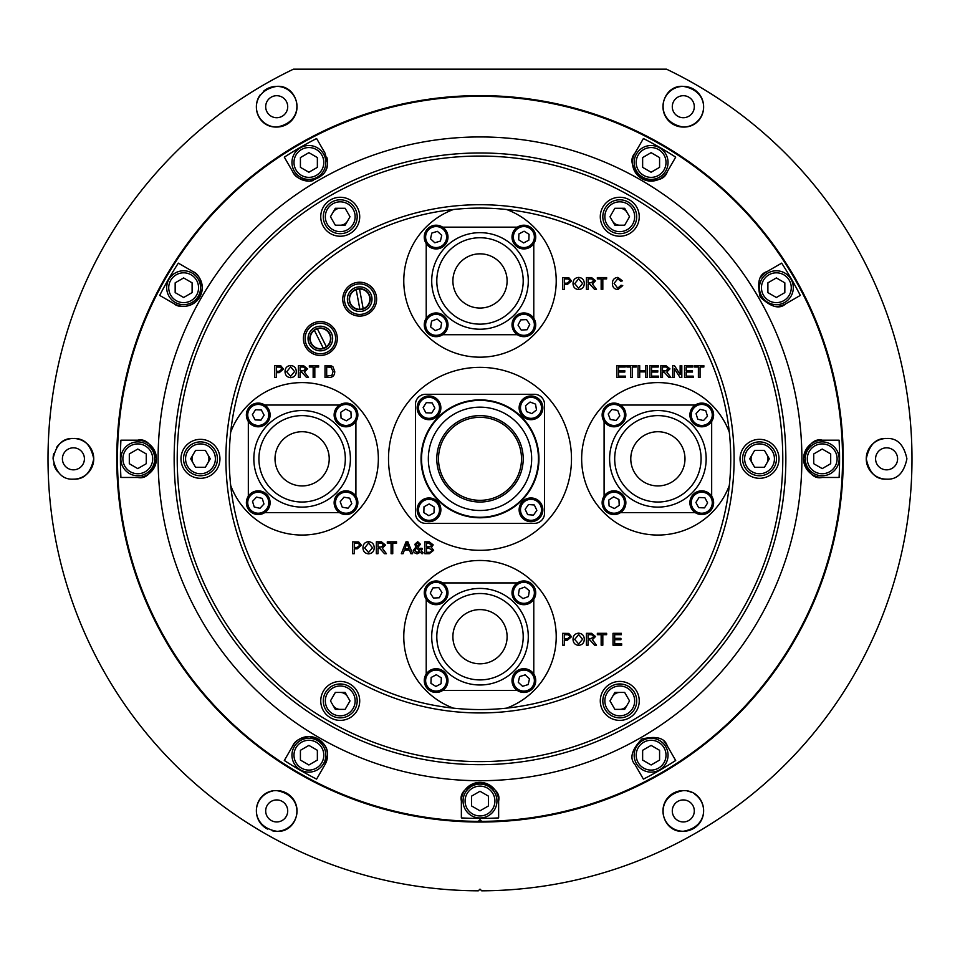 <?xml version="1.0" encoding="UTF-8"?>
<svg xmlns="http://www.w3.org/2000/svg" width="960" height="960" viewBox="0 0 960 960"><rect width="100%" height="100%" fill="white"/><g stroke="black" fill="none" stroke-linecap="round" stroke-linejoin="round"><path stroke-width="1.44" d="M302.112 431.724A27.108 27.108 0 0 0 275.016 458.82A27.108 27.108 0 0 0 302.112 485.928A27.108 27.108 0 0 0 329.22 458.82A27.108 27.108 0 0 0 302.112 431.724M302.112 415.62A43.2 43.2 0 0 0 258.912 458.82A43.2 43.2 0 0 0 302.112 502.02A43.2 43.2 0 0 0 345.312 458.82A43.2 43.2 0 0 0 302.112 415.62M302.112 410.544A48.288 48.288 0 0 0 253.836 458.82A48.288 48.288 0 0 0 302.112 507.108A48.288 48.288 0 0 0 350.4 458.82A48.288 48.288 0 0 0 302.112 410.544M642.636 177.132A16.944 16.944 0 0 0 665.772 170.928A16.944 16.944 0 0 0 659.58 147.792A16.944 16.944 0 0 0 636.432 153.996A16.944 16.944 0 0 0 642.636 177.132A16.944 16.944 0 0 1 636.432 153.996A16.944 16.944 0 0 1 659.58 147.792M642.636 167.352L651.108 172.248L659.58 167.352L659.58 157.572L651.108 152.676L642.636 157.572L642.636 167.352M241.044 731.472L240.6 731.988A363.216 363.216 0 0 0 719.4 731.988L718.956 731.472M507.108 280.944A27.108 27.108 0 0 0 480 253.836A27.108 27.108 0 0 0 452.892 280.944A27.108 27.108 0 0 0 480 308.052A27.108 27.108 0 0 0 507.108 280.944M523.2 280.944A43.2 43.2 0 0 0 480 237.744A43.2 43.2 0 0 0 436.8 280.944A43.2 43.2 0 0 0 480 324.144A43.2 43.2 0 0 0 523.2 280.944M528.288 280.944A48.288 48.288 0 0 0 480 232.656A48.288 48.288 0 0 0 431.712 280.944A48.288 48.288 0 0 0 480 329.22A48.288 48.288 0 0 0 528.288 280.944M276.708 95.7A11.016 11.016 0 0 0 265.692 106.704A11.016 11.016 0 0 0 276.708 117.72A11.016 11.016 0 0 0 287.712 106.704A11.016 11.016 0 0 0 276.708 95.7M260.136 94.932A20.328 20.328 0 0 0 276.708 127.044C253.368 127.8 246.072 91.704 276.708 86.376A20.328 20.328 0 0 0 263.328 91.404M683.292 95.7A11.016 11.016 0 0 0 672.288 106.704A11.016 11.016 0 0 0 683.292 117.72A11.016 11.016 0 0 0 694.308 106.704A11.016 11.016 0 0 0 683.292 95.7M683.292 127.044C651.732 121.416 661.428 84.312 683.292 86.376A20.328 20.328 0 0 0 662.964 106.704A20.328 20.328 0 0 0 683.292 127.044A20.328 20.328 0 0 0 703.62 106.704A20.328 20.328 0 0 0 683.292 86.376C713.94 91.716 706.632 127.788 683.292 127.044M886.584 447.816A11.016 11.016 0 0 0 875.58 458.82A11.016 11.016 0 0 0 886.584 469.836A11.016 11.016 0 0 0 897.6 458.82A11.016 11.016 0 0 0 886.584 447.816M886.584 479.16C876.06 479.712 869.28 472.944 866.256 458.82C869.28 444.72 876.06 437.94 886.584 438.492A20.328 20.328 0 0 0 866.256 458.82A20.328 20.328 0 0 0 886.584 479.16C897.132 479.772 903.912 472.992 906.912 458.82C903.912 444.66 897.132 437.88 886.584 438.492M683.292 799.932A11.016 11.016 0 0 0 672.288 810.936A11.016 11.016 0 0 0 683.292 821.952A11.016 11.016 0 0 0 694.308 810.936A11.016 11.016 0 0 0 683.292 799.932M683.292 790.608C706.632 789.852 713.928 825.972 683.292 831.276C661.452 833.34 651.708 796.272 683.292 790.608A20.328 20.328 0 0 0 662.964 810.936A20.328 20.328 0 0 0 702.732 816.888A20.328 20.328 0 0 0 694.668 794.088M276.708 799.932A11.016 11.016 0 0 0 265.692 810.936A11.016 11.016 0 0 0 276.708 821.952A11.016 11.016 0 0 0 287.712 810.936A11.016 11.016 0 0 0 276.708 799.932M276.708 831.276C246.096 825.984 253.344 789.864 276.708 790.608C308.268 796.224 298.584 833.328 276.708 831.276A20.328 20.328 0 0 1 272.196 830.76M272.4 791.076A20.328 20.328 0 0 0 267.528 829.08M73.416 447.816A11.016 11.016 0 0 0 62.4 458.82A11.016 11.016 0 0 0 73.416 469.836A11.016 11.016 0 0 0 84.42 458.82A11.016 11.016 0 0 0 73.416 447.816M73.416 479.16A20.328 20.328 0 0 0 93.744 458.82A20.328 20.328 0 0 0 73.416 438.492C83.94 437.928 90.708 444.708 93.744 458.82C90.72 472.944 83.94 479.712 73.416 479.16C62.868 479.772 56.088 472.992 53.088 458.82C56.088 444.66 62.868 437.88 73.416 438.492A20.328 20.328 0 0 0 56.532 447.492M53.724 453.78A20.328 20.328 0 0 0 53.088 458.82M53.724 463.872A20.328 20.328 0 0 0 57.756 471.804M481.692 890.82A432 432 0 0 0 666.54 69.18L293.46 69.18A432 432 0 0 0 478.308 890.82L480 889.128L481.692 890.82M276.708 86.376C298.548 84.312 308.292 121.404 276.708 127.044A20.328 20.328 0 0 0 297.036 106.704A20.328 20.328 0 0 0 276.708 86.376M278.808 831.156A20.328 20.328 0 0 0 297.012 809.892A20.328 20.328 0 0 0 276.708 790.608M691.392 792.288A20.328 20.328 0 0 0 687.6 791.076M479.412 500.328A41.508 41.508 0 0 0 521.496 459.408A41.508 41.508 0 0 0 480.588 417.324A41.508 41.508 0 0 0 438.504 458.232A41.508 41.508 0 0 0 479.412 500.328M480.612 415.632A43.2 43.2 0 0 1 523.2 459.432A43.2 43.2 0 0 1 479.388 502.02A43.2 43.2 0 0 1 436.8 458.208A43.2 43.2 0 0 1 480.612 415.632M479.268 510.492A51.672 51.672 0 0 0 531.66 459.552A51.672 51.672 0 0 0 480.732 407.16A51.672 51.672 0 0 0 428.34 458.088A51.672 51.672 0 0 0 479.268 510.492M479.172 517.272A58.452 58.452 0 0 0 538.44 459.648A58.452 58.452 0 0 0 480.828 400.38A58.452 58.452 0 0 0 421.56 457.992A58.452 58.452 0 0 0 479.172 517.272M192.108 302.388A16.944 16.944 0 0 0 198.312 279.252A16.944 16.944 0 0 0 175.164 273.048A16.944 16.944 0 0 0 168.96 296.184A16.944 16.944 0 0 0 192.108 302.388A16.944 16.944 0 0 1 168.96 296.184A16.944 16.944 0 0 1 175.164 273.048M183.636 297.504L192.108 292.608L192.108 282.828L183.636 277.944L175.164 282.828L175.164 292.608L183.636 297.504M805.272 458.82A16.944 16.944 0 0 0 822.216 475.764A16.944 16.944 0 0 0 839.148 458.82A16.944 16.944 0 0 0 822.216 441.888A16.944 16.944 0 0 0 805.272 458.82A16.944 16.944 0 0 1 822.216 441.888A16.944 16.944 0 0 1 839.148 458.82M813.744 453.936L813.744 463.716L822.216 468.612L830.688 463.716L830.688 453.936L822.216 449.04L813.744 453.936M317.364 740.52A16.944 16.944 0 0 0 294.228 746.724A16.944 16.944 0 0 0 300.42 769.86A16.944 16.944 0 0 0 323.568 763.656A16.944 16.944 0 0 0 317.364 740.52A16.944 16.944 0 0 1 323.568 763.656A16.944 16.944 0 0 1 300.42 769.86M317.364 750.3L308.892 745.404L300.42 750.3L300.42 760.08L308.892 764.976L317.364 760.08L317.364 750.3M444.192 228.372A11.856 11.856 0 0 0 427.428 228.996A11.856 11.856 0 0 0 428.052 245.76A11.856 11.856 0 0 0 444.816 245.136A11.856 11.856 0 0 0 444.192 228.372A11.856 11.856 0 0 1 444.816 245.136A11.856 11.856 0 0 1 428.052 245.76M441.732 235.332L437.424 231.348L431.82 233.076L430.512 238.8L434.82 242.784L440.424 241.056L441.732 235.332M351.396 404.388A11.856 11.856 0 0 0 335.436 409.548A11.856 11.856 0 0 0 340.596 425.508A11.856 11.856 0 0 0 356.556 420.348A11.856 11.856 0 0 0 351.396 404.388A11.856 11.856 0 0 1 356.556 420.348A11.856 11.856 0 0 1 340.596 425.508M350.916 411.756L345.696 409.092L340.764 412.272L341.064 418.14L346.296 420.804L351.216 417.624L350.916 411.756M534.432 330.216A11.856 11.856 0 0 0 529.272 314.256A11.856 11.856 0 0 0 513.324 319.428A11.856 11.856 0 0 0 518.484 335.376A11.856 11.856 0 0 0 534.432 330.216A11.856 11.856 0 0 1 518.484 335.376A11.856 11.856 0 0 1 513.324 319.428M527.064 329.748L529.74 324.516L526.548 319.596L520.692 319.896L518.016 325.116L521.208 330.048L527.064 329.748M325.56 692.436A16.944 16.944 0 0 0 331.764 715.572A16.944 16.944 0 0 0 354.912 709.38A16.944 16.944 0 0 0 348.708 686.232A16.944 16.944 0 0 0 325.56 692.436A16.944 16.944 0 0 1 348.708 686.232A16.944 16.944 0 0 1 354.912 709.38M335.34 692.436L330.456 700.908L335.34 709.38L345.12 709.38L350.016 700.908L345.12 692.436L335.34 692.436M515.808 689.28A11.856 11.856 0 0 0 532.572 688.656A11.856 11.856 0 0 0 531.948 671.892A11.856 11.856 0 0 0 515.184 672.516A11.856 11.856 0 0 0 515.808 689.28A11.856 11.856 0 0 1 515.184 672.516A11.856 11.856 0 0 1 531.948 671.892M518.268 682.32L522.576 686.304L528.18 684.576L529.488 678.852L525.18 674.868L519.576 676.596L518.268 682.32M542.712 405.984A11.856 11.856 0 0 0 529.14 396.12A11.856 11.856 0 0 0 519.276 409.68A11.856 11.856 0 0 0 532.848 419.544A11.856 11.856 0 0 0 542.712 405.984A11.856 11.856 0 0 1 532.848 419.544A11.856 11.856 0 0 1 519.276 409.68M536.472 409.932L535.56 404.136L530.076 402.036L525.516 405.732L526.428 411.528L531.912 413.628L536.472 409.932M634.44 225.216A16.944 16.944 0 0 0 628.236 202.08A16.944 16.944 0 0 0 605.088 208.272A16.944 16.944 0 0 0 611.292 231.42A16.944 16.944 0 0 0 634.44 225.216A16.944 16.944 0 0 1 611.292 231.42A16.944 16.944 0 0 1 605.088 208.272M624.66 225.216L629.544 216.744L624.66 208.272L614.88 208.272L609.984 216.744L614.88 225.216L624.66 225.216M447.828 326.76A11.856 11.856 0 0 0 438.06 313.116A11.856 11.856 0 0 0 424.428 322.884A11.856 11.856 0 0 0 434.184 336.516A11.856 11.856 0 0 0 447.828 326.76A11.856 11.856 0 0 1 434.184 336.516A11.856 11.856 0 0 1 424.428 322.884M440.664 328.548L441.612 322.752L437.076 319.032L431.592 321.096L430.632 326.892L435.168 330.612L440.664 328.548M425.568 587.436A11.856 11.856 0 0 0 430.728 603.384A11.856 11.856 0 0 0 446.676 598.224A11.856 11.856 0 0 0 441.516 582.276A11.856 11.856 0 0 0 425.568 587.436A11.856 11.856 0 0 1 441.516 582.276A11.856 11.856 0 0 1 446.676 598.224M432.936 587.904L430.26 593.124L433.452 598.056L439.308 597.756L441.984 592.536L438.792 587.604L432.936 587.904M200.472 441.888A16.944 16.944 0 0 0 183.528 458.82A16.944 16.944 0 0 0 200.472 475.764A16.944 16.944 0 0 0 217.416 458.82A16.944 16.944 0 0 0 200.472 441.888A16.944 16.944 0 0 1 217.416 458.82A16.944 16.944 0 0 1 200.472 475.764M205.356 450.36L195.576 450.36L190.692 458.82L195.576 467.292L205.356 467.292L210.252 458.82L205.356 450.36M600.288 216.744A19.488 19.488 0 0 0 619.764 236.232A19.488 19.488 0 0 0 639.252 216.744A19.488 19.488 0 0 0 619.764 197.268A19.488 19.488 0 0 0 600.288 216.744M320.748 216.744A19.488 19.488 0 0 0 340.236 236.232A19.488 19.488 0 0 0 359.712 216.744A19.488 19.488 0 0 0 340.236 197.268A19.488 19.488 0 0 0 320.748 216.744M180.984 458.82A19.488 19.488 0 0 0 200.472 478.308A19.488 19.488 0 0 0 219.948 458.82A19.488 19.488 0 0 0 200.472 439.344A19.488 19.488 0 0 0 180.984 458.82M320.748 700.908A19.488 19.488 0 0 0 340.236 720.384A19.488 19.488 0 0 0 359.712 700.908A19.488 19.488 0 0 0 340.236 681.42A19.488 19.488 0 0 0 320.748 700.908M600.288 700.908A19.488 19.488 0 0 0 619.764 720.384A19.488 19.488 0 0 0 639.252 700.908A19.488 19.488 0 0 0 619.764 681.42A19.488 19.488 0 0 0 600.288 700.908M740.052 458.82A19.488 19.488 0 0 0 759.528 478.308A19.488 19.488 0 0 0 779.016 458.82A19.488 19.488 0 0 0 759.528 439.344A19.488 19.488 0 0 0 740.052 458.82M730.728 458.82A250.728 250.728 0 0 0 480 208.092A250.728 250.728 0 0 0 229.272 458.82A250.728 250.728 0 0 0 480 709.56A250.728 250.728 0 0 0 730.728 458.82A250.728 250.728 0 0 1 480 709.56A250.728 250.728 0 0 1 229.272 458.82M158.112 458.82A321.888 321.888 0 0 1 480 136.944A321.888 321.888 0 0 1 801.888 458.82A321.888 321.888 0 0 1 480 780.708A321.888 321.888 0 0 1 158.112 458.82M342.756 299.172A16.944 16.944 0 0 0 359.688 316.116A16.944 16.944 0 0 0 376.632 299.172A16.944 16.944 0 0 0 359.688 282.228A16.944 16.944 0 0 0 342.756 299.172M303.408 338.52A16.944 16.944 0 0 0 320.352 355.464A16.944 16.944 0 0 0 337.284 338.52A16.944 16.944 0 0 0 320.352 321.576A16.944 16.944 0 0 0 303.408 338.52M506.64 708.132A76.236 76.236 0 0 0 480 560.472A76.236 76.236 0 0 0 453.36 708.132M230.688 485.472A76.236 76.236 0 0 0 378.348 458.82A76.236 76.236 0 0 0 230.688 432.18M453.36 209.52A76.236 76.236 0 0 0 480 357.18A76.236 76.236 0 0 0 506.64 209.52M729.312 432.18A76.236 76.236 0 0 0 581.652 458.82A76.236 76.236 0 0 0 729.312 485.472M388.512 458.82A91.488 91.488 0 0 0 480 550.308A91.488 91.488 0 0 0 571.488 458.82A91.488 91.488 0 0 0 480 367.344A91.488 91.488 0 0 0 388.512 458.82M174.324 303.852A18.636 18.636 0 0 0 202.272 287.724C201.06 279.012 197.952 273.636 192.948 271.584L178.332 263.136A359.58 359.58 0 0 0 159.696 295.416L174.324 303.852C178.38 308.676 199.932 308.712 202.272 287.724A18.636 18.636 0 0 0 192.948 271.584M323.652 173.832A18.636 18.636 0 0 0 327.528 162.456L325.032 153.144L316.596 138.528A359.58 359.58 0 0 0 284.316 157.164L292.752 171.78C294.816 176.88 300.348 179.988 309.348 181.092C321.96 177.792 328.032 171.576 327.528 162.456A18.636 18.636 0 0 0 326.82 157.344M137.784 477.456A18.636 18.636 0 0 0 156.42 458.82C152.136 444.576 145.932 438.36 137.784 440.184L120.912 440.184A359.58 359.58 0 0 0 120.912 477.456L137.784 477.456C145.908 479.304 152.124 473.088 156.42 458.82A18.636 18.636 0 0 0 137.784 440.184M325.032 764.508A18.636 18.636 0 0 0 327.528 755.184C328.032 746.076 321.972 739.872 309.36 736.56C300.36 737.652 294.828 740.748 292.752 745.872L284.316 760.488A359.58 359.58 0 0 0 316.596 779.124L325.032 764.508L327.528 755.184A18.636 18.636 0 0 0 292.752 745.872M634.968 153.144C629.316 159.252 631.584 167.736 641.784 178.596C656.268 182.016 664.764 179.748 667.248 171.78L675.684 157.164A359.58 359.58 0 0 0 643.404 138.528L634.968 153.144A18.636 18.636 0 0 0 641.784 178.596A18.636 18.636 0 0 0 667.248 171.78M767.052 271.584C759.096 274.044 756.816 282.528 760.224 297.036C771.06 307.236 779.544 309.516 785.676 303.852L800.304 295.416A359.58 359.58 0 0 0 781.668 263.136L767.052 271.584A18.636 18.636 0 0 0 761.124 276.984M842.544 458.82A362.544 362.544 0 0 0 480 96.288A362.544 362.544 0 0 0 117.456 458.82A362.544 362.544 0 0 0 478.308 821.364L480 819.672L481.692 821.364A362.544 362.544 0 0 0 842.544 458.82M822.216 440.184C814.092 438.348 807.876 444.564 803.58 458.82C807.864 473.076 814.068 479.292 822.216 477.456L839.088 477.456A359.58 359.58 0 0 0 839.088 440.184L822.216 440.184A18.636 18.636 0 0 0 803.58 458.82A18.636 18.636 0 0 0 822.216 477.456M314.82 377.508L313.152 377.508L313.152 367.02L309.348 367.02L309.348 365.652L318.624 365.652L318.624 367.02L314.82 367.02L314.82 377.508M290.652 377.664C287.1 377.316 285.228 375.336 285.024 371.736C285.084 367.944 286.968 365.868 290.652 365.496C294.276 365.868 296.148 367.896 296.28 371.592C296.148 375.288 294.264 377.304 290.652 377.664M700.056 377.508L698.388 377.508L698.388 367.02L694.584 367.02L694.584 365.652L703.86 365.652L703.86 367.02L700.056 367.02L700.056 377.508M674.364 377.508L672.696 377.508L672.696 365.652L674.46 365.652L680.148 374.496L680.148 365.652L681.816 365.652L681.816 377.508L680.052 377.508L674.364 368.664L674.364 377.508M658.56 377.508L649.884 377.508L649.884 365.652L658.248 365.652L658.248 367.02L651.564 367.02L651.564 370.668L657.792 370.668L657.792 372.036L651.564 372.036L651.564 376.14L658.56 376.14L658.56 377.508M632.4 377.508L630.732 377.508L630.732 367.02L626.928 367.02L626.928 365.652L636.204 365.652L636.204 367.02L632.4 367.02L632.4 377.508M621.672 645.18L613.008 645.18L613.008 633.324L621.372 633.324L621.372 634.692L614.688 634.692L614.688 638.34L620.916 638.34L620.916 639.708L614.688 639.708L614.688 643.812L621.672 643.812L621.672 645.18M588.072 645.18L586.404 645.18L586.404 633.324L591.552 633.324L595.524 636.516L592.38 639.708L596.496 645.18L594.576 645.18L589.788 639.852L588.072 639.852L588.072 645.18M564.36 645.18L562.68 645.18L562.68 633.324L568.8 633.432L571.5 636.732L567.264 640.308L564.36 640.308L564.36 645.18M602.82 289.416L601.152 289.416L601.152 278.928L597.348 278.928L597.348 277.56L606.624 277.56L606.624 278.928L602.82 278.928L602.82 289.416M578.652 289.56C575.1 289.224 573.228 287.244 573.024 283.644C573.084 279.852 574.968 277.776 578.652 277.404C582.276 277.764 584.148 279.804 584.28 283.5C584.148 287.196 582.264 289.212 578.652 289.56M429.288 553.692L424.836 553.692L424.836 541.836L429.276 541.836L433.2 544.908L431.412 547.464L433.656 550.296L429.288 553.692M403.092 553.692L401.316 553.692L406.02 541.836L407.916 541.836L412.62 553.692L410.844 553.692L409.5 550.044L404.436 550.044L403.092 553.692M378 553.692L376.332 553.692L376.332 541.836L381.48 541.836L385.452 545.04L382.308 548.22L386.424 553.692L384.504 553.692L379.716 548.376L378 548.376L378 553.692M354.288 553.692L352.62 553.692L352.62 541.836L358.728 541.944L361.428 545.244L357.192 548.832L354.288 548.832L354.288 553.692M368.58 553.848C365.028 553.5 363.156 551.532 362.952 547.92C363.012 544.14 364.896 542.052 368.592 541.68C372.204 542.052 374.088 544.08 374.208 547.788C374.076 551.472 372.204 553.488 368.58 553.848M392.748 553.692L391.08 553.692L391.08 543.204L387.276 543.204L387.276 541.836L396.552 541.836L396.552 543.204L392.748 543.204L392.748 553.692M422.1 553.848L420.432 552.192L417.036 553.848L414.144 552.636L413.28 550.428L416.016 546.948L414.804 544.332L417.708 541.68L420.42 544.236L418.092 547.152L420.228 549.804L420.876 548.172L422.4 548.496L421.368 550.98L423.156 552.732L422.1 553.848M564.36 289.416L562.68 289.416L562.68 277.56L568.8 277.668L571.5 280.968L567.264 284.544L564.36 284.544L564.36 289.416M588.072 289.416L586.404 289.416L586.404 277.56L591.552 277.56L595.524 280.752L592.38 283.944L596.496 289.416L594.576 289.416L589.788 284.088L588.072 284.088L588.072 289.416M617.748 288.192L621.072 285.228L622.74 285.612L617.904 289.56C614.256 289.248 612.42 287.184 612.396 283.392C612.48 279.756 614.304 277.752 617.868 277.404L622.44 280.848L620.76 281.208L617.784 278.772L614.076 283.392L617.748 288.192M578.652 645.336C575.1 644.988 573.228 643.008 573.024 639.408C573.084 635.616 574.968 633.54 578.652 633.168C582.276 633.54 584.148 635.568 584.28 639.264C584.148 642.96 582.264 644.976 578.652 645.336M602.82 645.18L601.152 645.18L601.152 634.692L597.348 634.692L597.348 633.324L606.624 633.324L606.624 634.692L602.82 634.692L602.82 645.18M625.56 377.508L616.896 377.508L616.896 365.652L625.26 365.652L625.26 367.02L618.576 367.02L618.576 370.668L624.804 370.668L624.804 372.036L618.576 372.036L618.576 376.14L625.56 376.14L625.56 377.508M639.708 377.508L638.028 377.508L638.028 365.652L639.708 365.652L639.708 370.512L645.48 370.512L645.48 365.652L647.148 365.652L647.148 377.508L645.48 377.508L645.48 371.88L639.708 371.88L639.708 377.508M662.508 377.508L660.84 377.508L660.84 365.652L665.976 365.652L669.96 368.844L666.816 372.036L670.932 377.508L669.012 377.508L664.224 372.192L662.508 372.192L662.508 377.508M693.216 377.508L684.552 377.508L684.552 365.652L692.916 365.652L692.916 367.02L686.232 367.02L686.232 370.668L692.46 370.668L692.46 372.036L686.232 372.036L686.232 376.14L693.216 376.14L693.216 377.508M276.36 377.508L274.68 377.508L274.68 365.652L280.8 365.76L283.5 369.06L279.264 372.648L276.36 372.648L276.36 377.508M300.072 377.508L298.404 377.508L298.404 365.652L303.552 365.652L307.524 368.844L304.38 372.036L308.496 377.508L306.576 377.508L301.788 372.192L300.072 372.192L300.072 377.508M329.256 377.508L325.008 377.508L325.008 365.652L331.164 365.82L332.88 366.672L334.74 371.508C334.752 375.312 332.928 377.304 329.256 377.508M498.636 801.036C500.472 792.912 494.268 786.708 480.012 782.4C465.744 786.684 459.528 792.9 461.364 801.036L461.364 817.92A359.58 359.58 0 0 0 498.636 817.92L498.636 801.036A18.636 18.636 0 0 0 480 782.4A18.636 18.636 0 0 0 461.364 801.036M667.248 745.872C664.776 737.916 656.292 735.648 641.796 739.044C631.584 749.892 629.316 758.376 634.968 764.508L643.404 779.124A359.58 359.58 0 0 0 675.684 760.488L667.248 745.872A18.636 18.636 0 0 0 664.056 741.792M292.752 171.78A18.636 18.636 0 0 0 313.14 180.612M774.852 306.288A18.636 18.636 0 0 0 785.676 303.852M354.288 543.204L354.288 547.464L357.144 547.464L359.76 545.292L358.488 543.312L354.288 543.204M368.592 543.048L364.632 547.944L368.568 552.48L372.528 547.776L368.592 543.048M378 543.204L378 547.008L381.18 547.008L383.784 545.076L381.54 543.204L378 543.204M406.164 545.4L404.94 548.676L408.996 548.676L406.968 543.204L406.164 545.4M416.796 545.496L417.348 546.216L418.908 544.38L417.624 543.048L416.316 544.32L416.796 545.496M416.964 552.48L419.412 551.172L416.772 547.884L414.804 550.284L416.964 552.48M426.504 543.204L426.504 546.852L430.38 546.708L431.52 545.064L428.76 543.204L426.504 543.204M426.504 548.22L426.504 552.324L430.32 552.276L431.976 550.272L429.12 548.22L426.504 548.22M564.36 278.928L564.36 283.176L567.216 283.176L569.832 281.016L568.56 279.024L564.36 278.928M578.664 278.772L574.692 283.656L578.64 288.192L582.6 283.488L578.664 278.772M588.072 278.928L588.072 282.72L591.252 282.72L593.856 280.788L591.612 278.928L588.072 278.928M564.36 634.692L564.36 638.94L567.216 638.94L569.832 636.78L568.56 634.788L564.36 634.692M578.664 634.536L574.692 639.42L578.64 643.956L582.6 639.252L578.664 634.536M588.072 634.692L588.072 638.484L591.252 638.484L593.856 636.552L591.612 634.692L588.072 634.692M662.508 367.02L662.508 370.812L665.688 370.812L668.28 368.88L666.048 367.02L662.508 367.02M276.36 367.02L276.36 371.28L279.216 371.28L281.832 369.108L280.56 367.116L276.36 367.02M290.664 366.864L286.692 371.748L290.64 376.296L294.6 371.58L290.664 366.864M300.072 367.02L300.072 370.812L303.252 370.812L305.856 368.88L303.612 367.02L300.072 367.02M326.688 367.02L326.688 376.14L331.932 375.3L333.072 371.484L331.044 367.26L326.688 367.02M517.368 690.492L442.632 690.492M426.216 674.076L426.216 599.34M442.632 582.924L517.368 582.924M533.784 599.34L533.784 674.076M369.576 306.528A12.312 12.312 0 0 0 367.044 289.296A12.312 12.312 0 0 0 349.812 291.828A12.312 12.312 0 0 0 352.344 309.048A12.312 12.312 0 0 0 369.576 306.528M347.46 290.076A15.252 15.252 0 0 1 368.796 286.944A15.252 15.252 0 0 1 371.928 308.28A15.252 15.252 0 0 1 350.592 311.4A15.252 15.252 0 0 1 347.46 290.076M351.264 292.908A10.5 10.5 0 0 0 353.424 307.596A10.5 10.5 0 0 0 368.124 305.448A10.5 10.5 0 0 0 365.964 290.748A10.5 10.5 0 0 0 351.264 292.908M347.928 491.004A11.856 11.856 0 0 0 334.296 500.772A11.856 11.856 0 0 0 344.064 514.404A11.856 11.856 0 0 0 357.696 504.636A11.856 11.856 0 0 0 347.928 491.004A11.856 11.856 0 0 1 357.696 504.636A11.856 11.856 0 0 1 344.064 514.404M349.716 498.168L343.932 497.208L340.2 501.744L342.276 507.24L348.06 508.2L351.78 503.664L349.716 498.168M695.244 512.616L620.52 512.616M604.092 496.188L604.092 421.464M620.52 405.036L695.244 405.036M711.672 421.464L711.672 496.188M612.432 220.98A8.472 8.472 0 0 0 619.764 225.216M627.096 212.508A8.472 8.472 0 0 0 619.764 208.272M207.804 463.056A8.472 8.472 0 0 0 207.804 454.584M193.14 454.584A8.472 8.472 0 0 0 193.14 463.056M619.764 692.436A8.472 8.472 0 0 0 612.432 696.672M619.764 709.38A8.472 8.472 0 0 0 627.096 705.144M517.368 334.728L442.632 334.728M426.216 318.312L426.216 243.576M442.632 227.16L517.368 227.16M533.784 243.576L533.784 318.312M535.728 237.516A11.856 11.856 0 0 0 524.328 225.216A11.856 11.856 0 0 0 512.028 236.616A11.856 11.856 0 0 0 523.428 248.916A11.856 11.856 0 0 0 535.728 237.516A11.856 11.856 0 0 1 523.428 248.916A11.856 11.856 0 0 1 512.028 236.616M528.84 240.192L529.068 234.324L524.1 231.204L518.916 233.94L518.688 239.808L523.656 242.928L528.84 240.192M521.244 503.064A11.856 11.856 0 0 0 524.232 519.564A11.856 11.856 0 0 0 540.744 516.576A11.856 11.856 0 0 0 537.756 500.076A11.856 11.856 0 0 0 521.244 503.064A11.856 11.856 0 0 1 537.756 500.076A11.856 11.856 0 0 1 540.744 516.576M528.492 504.516L525.144 509.328L527.652 514.644L533.496 515.124L536.844 510.3L534.336 504.996L528.492 504.516M339.48 512.616L264.756 512.616M248.328 496.188L248.328 421.464M264.756 405.036L339.48 405.036M355.908 421.464L355.908 496.188M512.172 590.892A11.856 11.856 0 0 0 521.94 604.536A11.856 11.856 0 0 0 535.572 594.768A11.856 11.856 0 0 0 525.816 581.124A11.856 11.856 0 0 0 512.172 590.892A11.856 11.856 0 0 1 525.816 581.124A11.856 11.856 0 0 1 535.572 594.768M519.336 589.104L518.388 594.9L522.924 598.62L528.408 596.556L529.368 590.76L524.832 587.04L519.336 589.104M608.604 513.264A11.856 11.856 0 0 0 624.564 508.104A11.856 11.856 0 0 0 619.404 492.144A11.856 11.856 0 0 0 603.444 497.304A11.856 11.856 0 0 0 608.604 513.264A11.856 11.856 0 0 1 603.444 497.304A11.856 11.856 0 0 1 619.404 492.144M609.084 505.896L614.304 508.56L619.236 505.368L618.936 499.512L613.704 496.836L608.784 500.028L609.084 505.896M439.512 402.324A11.856 11.856 0 0 0 423.504 397.332A11.856 11.856 0 0 0 418.5 413.34A11.856 11.856 0 0 0 434.508 418.332A11.856 11.856 0 0 0 439.512 402.324A11.856 11.856 0 0 1 434.508 418.332A11.856 11.856 0 0 1 418.5 413.34M434.868 408.072L432.144 402.876L426.288 402.636L423.144 407.592L425.868 412.788L431.736 413.028L434.868 408.072M759.528 475.764A16.944 16.944 0 0 0 776.472 458.82A16.944 16.944 0 0 0 759.528 441.888A16.944 16.944 0 0 0 742.584 458.82A16.944 16.944 0 0 0 759.528 475.764A16.944 16.944 0 0 1 742.584 458.82A16.944 16.944 0 0 1 759.528 441.888M754.644 467.292L764.424 467.292L769.308 458.82L764.424 450.36L754.644 450.36L749.748 458.82L754.644 467.292M347.568 696.672A8.472 8.472 0 0 0 340.236 692.436M332.904 705.144A8.472 8.472 0 0 0 340.236 709.38M752.196 454.584A8.472 8.472 0 0 0 752.196 463.056M766.86 463.056A8.472 8.472 0 0 0 766.86 454.584M258.696 403.092A11.856 11.856 0 0 0 246.384 414.492A11.856 11.856 0 0 0 257.784 426.792A11.856 11.856 0 0 0 270.096 415.404A11.856 11.856 0 0 0 258.696 403.092A11.856 11.856 0 0 1 270.096 415.404A11.856 11.856 0 0 1 257.784 426.792M261.36 409.98L255.504 409.752L252.372 414.72L255.12 419.916L260.976 420.132L264.108 415.176L261.36 409.98M710.448 423.012A11.856 11.856 0 0 0 709.824 406.26A11.856 11.856 0 0 0 693.072 406.884A11.856 11.856 0 0 0 693.696 423.636A11.856 11.856 0 0 0 710.448 423.012A11.856 11.856 0 0 1 693.696 423.636A11.856 11.856 0 0 1 693.072 406.884M703.488 420.552L707.484 416.256L705.756 410.64L700.032 409.344L696.036 413.64L697.764 419.244L703.488 420.552M354.912 208.272A16.944 16.944 0 0 0 331.764 202.08A16.944 16.944 0 0 0 325.56 225.216A16.944 16.944 0 0 0 348.708 231.42A16.944 16.944 0 0 0 354.912 208.272A16.944 16.944 0 0 1 348.708 231.42A16.944 16.944 0 0 1 325.56 225.216M350.016 216.744L345.12 208.272L335.34 208.272L330.456 216.744L335.34 225.216L345.12 225.216L350.016 216.744M317.376 328.8A10.164 10.164 0 0 1 326.34 346.728L317.376 328.8A10.164 10.164 0 0 0 314.352 330.312L323.316 348.24A10.164 10.164 0 0 1 314.352 330.312M323.316 348.24A10.164 10.164 0 0 0 326.34 346.728M701.304 514.548A11.856 11.856 0 0 0 713.616 503.148A11.856 11.856 0 0 0 702.216 490.848A11.856 11.856 0 0 0 689.904 502.248A11.856 11.856 0 0 0 701.304 514.548A11.856 11.856 0 0 1 689.904 502.248A11.856 11.856 0 0 1 702.216 490.848M698.64 507.672L704.496 507.888L707.628 502.932L704.88 497.736L699.024 497.508L695.892 502.476L698.64 507.672M249.552 494.64A11.856 11.856 0 0 0 250.176 511.392A11.856 11.856 0 0 0 266.928 510.768A11.856 11.856 0 0 0 266.304 494.016A11.856 11.856 0 0 0 249.552 494.64A11.856 11.856 0 0 1 266.304 494.016A11.856 11.856 0 0 1 266.928 510.768M256.512 497.1L252.516 501.396L254.244 507L259.968 508.308L263.964 504.012L262.236 498.396L256.512 497.1M440.868 510.108A11.856 11.856 0 0 0 429.3 497.964A11.856 11.856 0 0 0 417.156 509.532A11.856 11.856 0 0 0 428.712 521.676A11.856 11.856 0 0 0 440.868 510.108A11.856 11.856 0 0 1 428.712 521.676A11.856 11.856 0 0 1 417.156 509.532M434.016 512.88L434.16 507.012L429.156 503.952L423.996 506.76L423.852 512.628L428.868 515.688L434.016 512.88M340.236 225.216A8.472 8.472 0 0 0 347.568 220.98M340.236 208.272A8.472 8.472 0 0 0 332.904 212.508M331.872 342.864A12.312 12.312 0 0 0 324.696 327A12.312 12.312 0 0 0 308.832 334.176A12.312 12.312 0 0 0 316.008 350.04A12.312 12.312 0 0 0 331.872 342.864M306.084 333.144A15.252 15.252 0 0 1 325.728 324.252A15.252 15.252 0 0 1 334.62 343.896A15.252 15.252 0 0 1 314.976 352.788A15.252 15.252 0 0 1 306.084 333.144M310.524 334.812A10.5 10.5 0 0 0 316.644 348.348A10.5 10.5 0 0 0 330.18 342.228A10.5 10.5 0 0 0 324.048 328.692A10.5 10.5 0 0 0 310.524 334.812M612.072 426.648A11.856 11.856 0 0 0 625.704 416.88A11.856 11.856 0 0 0 615.936 403.248A11.856 11.856 0 0 0 602.304 413.016A11.856 11.856 0 0 0 612.072 426.648A11.856 11.856 0 0 1 602.304 413.016A11.856 11.856 0 0 1 615.936 403.248M610.284 419.484L616.068 420.444L619.8 415.908L617.724 410.412L611.94 409.452L608.22 413.988L610.284 419.484M605.088 709.38A16.944 16.944 0 0 0 628.236 715.572A16.944 16.944 0 0 0 634.44 692.436A16.944 16.944 0 0 0 611.292 686.232A16.944 16.944 0 0 0 605.088 709.38A16.944 16.944 0 0 1 611.292 686.232A16.944 16.944 0 0 1 634.44 692.436M609.984 700.908L614.88 709.38L624.66 709.38L629.544 700.908L624.66 692.436L614.88 692.436L609.984 700.908M359.52 289.008A10.164 10.164 0 0 1 363.192 308.712L359.52 289.008A10.164 10.164 0 0 0 356.196 289.632L359.868 309.336A10.164 10.164 0 0 1 356.196 289.632M359.868 309.336A10.164 10.164 0 0 0 363.192 308.712M480 399.864A58.956 58.956 0 0 1 538.956 458.82A58.956 58.956 0 0 1 480 517.776A58.956 58.956 0 0 1 421.044 458.82A58.956 58.956 0 0 1 480 399.864M534.384 523.368L425.616 523.368A10.164 10.164 0 0 1 415.452 513.204L415.452 404.448A10.164 10.164 0 0 1 425.616 394.284L534.384 394.284A10.164 10.164 0 0 1 544.548 404.448L544.548 513.204A10.164 10.164 0 0 1 534.384 523.368M424.272 680.136A11.856 11.856 0 0 0 435.672 692.436A11.856 11.856 0 0 0 447.972 681.036A11.856 11.856 0 0 0 436.572 668.736A11.856 11.856 0 0 0 424.272 680.136A11.856 11.856 0 0 1 436.572 668.736A11.856 11.856 0 0 1 447.972 681.036M431.16 677.46L430.932 683.328L435.9 686.448L441.084 683.712L441.312 677.844L436.344 674.724L431.16 677.46M481.692 821.364A362.544 362.544 0 0 1 478.308 821.364M631.38 788.988A363.216 363.216 0 0 1 328.62 788.988M488.472 786.36A16.944 16.944 0 0 0 465.324 792.564A16.944 16.944 0 0 0 471.528 815.712A16.944 16.944 0 0 0 494.676 809.508A16.944 16.944 0 0 0 488.472 786.36A16.944 16.944 0 0 1 494.676 809.508A16.944 16.944 0 0 1 471.528 815.712M488.472 796.152L480 791.256L471.528 796.152L471.528 805.932L480 810.816L488.472 805.932L488.472 796.152M452.892 636.708A27.108 27.108 0 0 0 480 663.816A27.108 27.108 0 0 0 507.108 636.708A27.108 27.108 0 0 0 480 609.6A27.108 27.108 0 0 0 452.892 636.708M436.8 636.708A43.2 43.2 0 0 0 480 679.908A43.2 43.2 0 0 0 523.2 636.708A43.2 43.2 0 0 0 480 593.508A43.2 43.2 0 0 0 436.8 636.708M431.712 636.708A48.288 48.288 0 0 0 480 684.984A48.288 48.288 0 0 0 528.288 636.708A48.288 48.288 0 0 0 480 588.42A48.288 48.288 0 0 0 431.712 636.708M642.636 740.52A16.944 16.944 0 0 0 636.432 763.656A16.944 16.944 0 0 0 659.58 769.86A16.944 16.944 0 0 0 665.772 746.724A16.944 16.944 0 0 0 642.636 740.52A16.944 16.944 0 0 1 665.772 746.724A16.944 16.944 0 0 1 659.58 769.86M651.108 745.404L642.636 750.3L642.636 760.08L651.108 764.976L659.58 760.08L659.58 750.3L651.108 745.404M154.728 458.82A16.944 16.944 0 0 0 137.784 441.888A16.944 16.944 0 0 0 120.852 458.82A16.944 16.944 0 0 0 137.784 475.764A16.944 16.944 0 0 0 154.728 458.82A16.944 16.944 0 0 1 137.784 475.764A16.944 16.944 0 0 1 120.852 458.82M146.256 463.716L146.256 453.936L137.784 449.04L129.312 453.936L129.312 463.716L137.784 468.612L146.256 463.716M759.42 287.724A16.944 16.944 0 0 0 776.364 304.656A16.944 16.944 0 0 0 793.308 287.724A16.944 16.944 0 0 0 776.364 270.78A16.944 16.944 0 0 0 759.42 287.724A16.944 16.944 0 0 1 776.364 270.78A16.944 16.944 0 0 1 793.308 287.724M767.892 282.828L767.892 292.608L776.364 297.504L784.836 292.608L784.836 282.828L776.364 277.944L767.892 282.828M317.364 177.132A16.944 16.944 0 0 0 323.568 153.996A16.944 16.944 0 0 0 300.42 147.792A16.944 16.944 0 0 0 294.228 170.928A16.944 16.944 0 0 0 317.364 177.132A16.944 16.944 0 0 1 294.228 170.928A16.944 16.944 0 0 1 300.42 147.792M308.892 172.248L317.364 167.352L317.364 157.572L308.892 152.676L300.42 157.572L300.42 167.352L308.892 172.248M657.888 485.928A27.108 27.108 0 0 0 684.984 458.82A27.108 27.108 0 0 0 657.888 431.724A27.108 27.108 0 0 0 630.78 458.82A27.108 27.108 0 0 0 657.888 485.928M657.888 502.02A43.2 43.2 0 0 0 701.088 458.82A43.2 43.2 0 0 0 657.888 415.62A43.2 43.2 0 0 0 614.688 458.82A43.2 43.2 0 0 0 657.888 502.02M657.888 507.108A48.288 48.288 0 0 0 706.164 458.82A48.288 48.288 0 0 0 657.888 410.544A48.288 48.288 0 0 0 609.6 458.82A48.288 48.288 0 0 0 657.888 507.108M240.6 731.988A363.216 363.216 0 0 1 217.596 207.684A363.216 363.216 0 0 1 742.404 207.684A363.216 363.216 0 0 1 719.4 731.988M643.656 175.368A14.904 14.904 0 0 0 664.02 169.92A14.904 14.904 0 0 0 658.56 149.556A14.904 14.904 0 0 0 638.196 155.004A14.904 14.904 0 0 0 643.656 175.368M191.088 300.636A14.904 14.904 0 0 0 196.548 280.26A14.904 14.904 0 0 0 176.184 274.812A14.904 14.904 0 0 0 170.724 295.176A14.904 14.904 0 0 0 191.088 300.636M807.3 458.82A14.904 14.904 0 0 0 822.216 473.736A14.904 14.904 0 0 0 837.12 458.82A14.904 14.904 0 0 0 822.216 443.916A14.904 14.904 0 0 0 807.3 458.82M316.344 742.284A14.904 14.904 0 0 0 295.98 747.732A14.904 14.904 0 0 0 301.44 768.096A14.904 14.904 0 0 0 321.804 762.648A14.904 14.904 0 0 0 316.344 742.284M443.268 229.368A10.5 10.5 0 0 0 428.424 229.92A10.5 10.5 0 0 0 428.976 244.764A10.5 10.5 0 0 0 443.82 244.212A10.5 10.5 0 0 0 443.268 229.368M350.772 405.6A10.5 10.5 0 0 0 336.648 410.172A10.5 10.5 0 0 0 341.22 424.296A10.5 10.5 0 0 0 355.344 419.724A10.5 10.5 0 0 0 350.772 405.6M533.232 329.604A10.5 10.5 0 0 0 528.66 315.468A10.5 10.5 0 0 0 514.524 320.04A10.5 10.5 0 0 0 519.096 334.176A10.5 10.5 0 0 0 533.232 329.604M327.324 693.456A14.904 14.904 0 0 0 332.784 713.82A14.904 14.904 0 0 0 353.148 708.36A14.904 14.904 0 0 0 347.688 687.996A14.904 14.904 0 0 0 327.324 693.456M516.732 688.284A10.5 10.5 0 0 0 531.576 687.732A10.5 10.5 0 0 0 531.024 672.888A10.5 10.5 0 0 0 516.18 673.44A10.5 10.5 0 0 0 516.732 688.284M541.368 406.188A10.5 10.5 0 0 0 529.356 397.452A10.5 10.5 0 0 0 520.62 409.476A10.5 10.5 0 0 0 532.632 418.212A10.5 10.5 0 0 0 541.368 406.188M632.676 224.196A14.904 14.904 0 0 0 627.216 203.832A14.904 14.904 0 0 0 606.852 209.292A14.904 14.904 0 0 0 612.312 229.656A14.904 14.904 0 0 0 632.676 224.196M446.484 326.532A10.5 10.5 0 0 0 437.832 314.46A10.5 10.5 0 0 0 425.76 323.112A10.5 10.5 0 0 0 434.412 335.184A10.5 10.5 0 0 0 446.484 326.532M426.768 588.048A10.5 10.5 0 0 0 431.34 602.184A10.5 10.5 0 0 0 445.476 597.612A10.5 10.5 0 0 0 440.904 583.476A10.5 10.5 0 0 0 426.768 588.048M200.472 443.916A14.904 14.904 0 0 0 185.568 458.82A14.904 14.904 0 0 0 200.472 473.736A14.904 14.904 0 0 0 215.376 458.82A14.904 14.904 0 0 0 200.472 443.916M225.888 458.82A254.112 254.112 0 0 1 480 204.708A254.112 254.112 0 0 1 734.112 458.82A254.112 254.112 0 0 1 480 712.944A254.112 254.112 0 0 1 225.888 458.82M174.144 458.82A305.856 305.856 0 0 1 480 152.976A305.856 305.856 0 0 1 785.856 458.82A305.856 305.856 0 0 1 480 764.676A305.856 305.856 0 0 1 174.144 458.82M782.784 458.82A302.784 302.784 0 0 0 480 156.048A302.784 302.784 0 0 0 177.216 458.82A302.784 302.784 0 0 0 480 761.604A302.784 302.784 0 0 0 782.784 458.82M347.712 492.336A10.5 10.5 0 0 0 335.628 500.988A10.5 10.5 0 0 0 344.28 513.06A10.5 10.5 0 0 0 356.364 504.42A10.5 10.5 0 0 0 347.712 492.336M534.372 237.468A10.5 10.5 0 0 0 524.28 226.572A10.5 10.5 0 0 0 513.384 236.664A10.5 10.5 0 0 0 523.476 247.56A10.5 10.5 0 0 0 534.372 237.468M522.36 503.832A10.5 10.5 0 0 0 525.012 518.448A10.5 10.5 0 0 0 539.628 515.808A10.5 10.5 0 0 0 536.976 501.192A10.5 10.5 0 0 0 522.36 503.832M513.516 591.12A10.5 10.5 0 0 0 522.168 603.192A10.5 10.5 0 0 0 534.24 594.54A10.5 10.5 0 0 0 525.588 582.468A10.5 10.5 0 0 0 513.516 591.12M609.228 512.052A10.5 10.5 0 0 0 623.352 507.48A10.5 10.5 0 0 0 618.78 493.356A10.5 10.5 0 0 0 604.656 497.928A10.5 10.5 0 0 0 609.228 512.052M438.312 402.96A10.5 10.5 0 0 0 424.128 398.532A10.5 10.5 0 0 0 419.7 412.704A10.5 10.5 0 0 0 433.884 417.132A10.5 10.5 0 0 0 438.312 402.96M759.528 473.736A14.904 14.904 0 0 0 774.432 458.82A14.904 14.904 0 0 0 759.528 443.916A14.904 14.904 0 0 0 744.624 458.82A14.904 14.904 0 0 0 759.528 473.736M258.636 404.448A10.5 10.5 0 0 0 247.74 414.552A10.5 10.5 0 0 0 257.844 425.448A10.5 10.5 0 0 0 268.74 415.344A10.5 10.5 0 0 0 258.636 404.448M709.464 422.088A10.5 10.5 0 0 0 708.9 407.244A10.5 10.5 0 0 0 694.056 407.808A10.5 10.5 0 0 0 694.62 422.652A10.5 10.5 0 0 0 709.464 422.088M353.148 209.292A14.904 14.904 0 0 0 332.784 203.832A14.904 14.904 0 0 0 327.324 224.196A14.904 14.904 0 0 0 347.688 229.656A14.904 14.904 0 0 0 353.148 209.292M701.364 513.204A10.5 10.5 0 0 0 712.26 503.1A10.5 10.5 0 0 0 702.156 492.204A10.5 10.5 0 0 0 691.26 502.308A10.5 10.5 0 0 0 701.364 513.204M250.536 495.564A10.5 10.5 0 0 0 251.1 510.408A10.5 10.5 0 0 0 265.944 509.844A10.5 10.5 0 0 0 265.38 495A10.5 10.5 0 0 0 250.536 495.564M439.512 510.072A10.5 10.5 0 0 0 429.264 499.32A10.5 10.5 0 0 0 418.512 509.568A10.5 10.5 0 0 0 428.748 520.32A10.5 10.5 0 0 0 439.512 510.072M612.288 425.316A10.5 10.5 0 0 0 624.372 416.664A10.5 10.5 0 0 0 615.72 404.58A10.5 10.5 0 0 0 603.636 413.232A10.5 10.5 0 0 0 612.288 425.316M606.852 708.36A14.904 14.904 0 0 0 627.216 713.82A14.904 14.904 0 0 0 632.676 693.456A14.904 14.904 0 0 0 612.312 687.996A14.904 14.904 0 0 0 606.852 708.36M425.628 680.184A10.5 10.5 0 0 0 435.72 691.08A10.5 10.5 0 0 0 446.616 680.988A10.5 10.5 0 0 0 436.524 670.092A10.5 10.5 0 0 0 425.628 680.184M487.452 788.124A14.904 14.904 0 0 0 467.088 793.584A14.904 14.904 0 0 0 472.548 813.948A14.904 14.904 0 0 0 492.912 808.488A14.904 14.904 0 0 0 487.452 788.124M643.656 742.284A14.904 14.904 0 0 0 638.196 762.648A14.904 14.904 0 0 0 658.56 768.096A14.904 14.904 0 0 0 664.02 747.732A14.904 14.904 0 0 0 643.656 742.284M152.7 458.82A14.904 14.904 0 0 0 137.784 443.916A14.904 14.904 0 0 0 122.88 458.82A14.904 14.904 0 0 0 137.784 473.736A14.904 14.904 0 0 0 152.7 458.82M761.46 287.724A14.904 14.904 0 0 0 776.364 302.628A14.904 14.904 0 0 0 791.268 287.724A14.904 14.904 0 0 0 776.364 272.808A14.904 14.904 0 0 0 761.46 287.724M316.344 175.368A14.904 14.904 0 0 0 321.804 155.004A14.904 14.904 0 0 0 301.44 149.556A14.904 14.904 0 0 0 295.98 169.92A14.904 14.904 0 0 0 316.344 175.368"/></g></svg>
